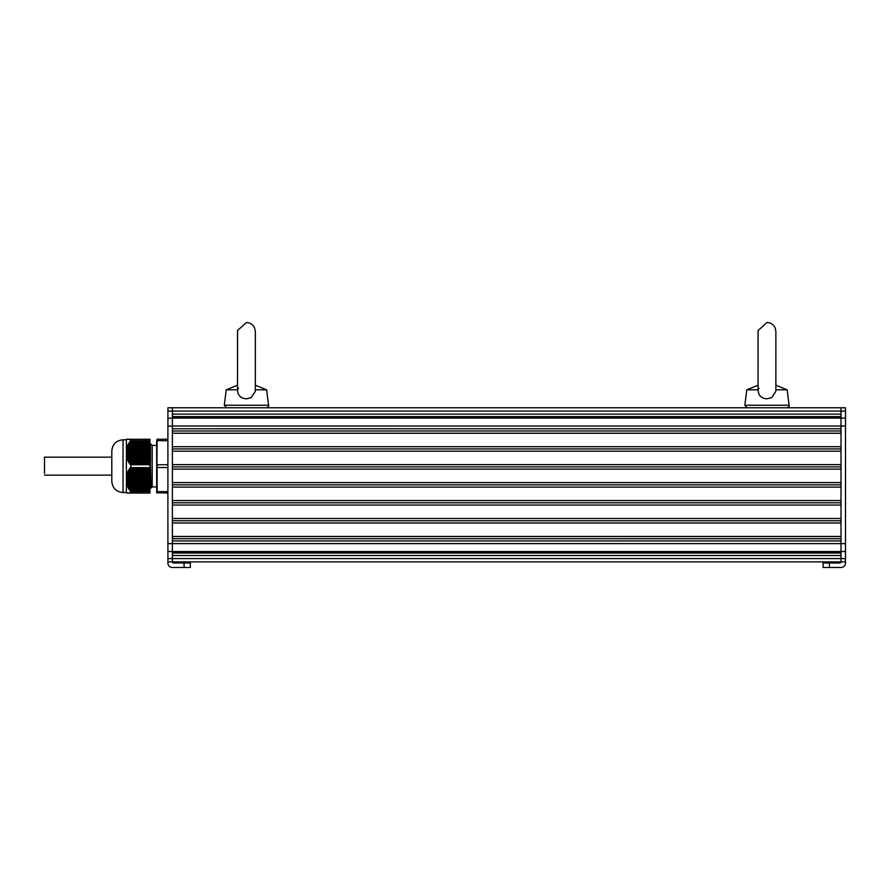 <?xml version="1.0" encoding="UTF-8"?>
<svg xmlns="http://www.w3.org/2000/svg" width="890" height="890" viewBox="0 0 890 890"><rect width="100%" height="100%" fill="white"/><g stroke="black" fill="none" stroke-linecap="round" stroke-linejoin="round"><path stroke-width="1.33" d="M149.954 440.684L130.852 440.728L149.954 440.728L149.954 439.237L126.391 439.326M149.954 440.728L149.954 464.669L130.062 464.369L126.514 457.438L126.391 449.161L128.071 444.611L130.852 440.728M149.954 467.606L149.954 464.714L130.886 464.714L130.852 467.651L149.954 467.651L130.886 467.606M130.318 467.662L149.954 467.662L149.954 491.591L130.318 491.247L126.514 483.938L126.391 475.75L128.561 470.22L130.852 467.651M128.093 493.016L149.954 493.082L149.954 491.636L130.886 491.636L130.886 493.082L130.062 492.704L130.852 493.082M130.318 439.571L126.669 439.237M130.886 440.684L130.886 439.237L126.936 439.237M127.292 493.082L126.614 493.016M126.514 492.659L127.159 493.016L126.514 492.659M127.726 493.082L130.24 493.082M130.251 439.616L127.593 439.304M127.704 439.304L129.339 439.304M149.954 481.201L126.391 481.49M126.391 483.159L126.391 492.749M149.954 454.345L126.391 454.657M126.391 455.469L126.391 456.047M149.954 456.548L126.391 456.548L126.391 475.75L149.954 475.772M126.391 476.272L126.391 476.851M126.391 450.841L149.954 451.119M126.391 439.582L126.391 449.161M126.391 477.674L149.954 477.974M111.806 452.142L111.806 480.188M123.031 492.526C116.212 491.859 112.474 488.12 111.806 481.301L111.806 451.019C112.474 444.199 116.212 440.461 123.031 439.793L123.031 492.526L126.391 492.526M149.954 445.156L150.989 488.12L152.201 486.919L156.685 486.919L156.685 440.995L157.13 439.237L167.898 439.237M126.614 482.647L149.954 482.647L150.989 488.12M149.197 488.588L150.332 487.375L150.755 480.6M152.201 486.919L152.201 445.412L150.51 443.721L150.51 462.433M157.13 439.237L156.685 492.637L157.13 493.082L157.13 491.636L167.898 491.636M156.685 492.637L167.898 493.082M157.13 491.636L157.13 464.714L167.898 464.714M156.685 464.847L157.13 440.684L167.898 440.684M156.685 467.473L167.898 467.606M167.898 418.222L172.393 418.222L172.393 558.586L172.393 555.527L841.017 555.527L841.017 561.879L845.5 561.879L845.5 563.003A4.483 4.483 -90 0 1 841.017 567.486L823.061 567.486L823.061 563.003L839.893 563.003A1.124 1.124 0 0 0 841.017 561.879L841.017 407.776L841.017 414.117L172.393 414.117L172.393 426.021L845.5 426.043L845.5 407.776L172.393 407.776L172.393 411.102L167.898 411.102L167.898 561.879L172.393 561.879A1.124 1.124 -0 0 0 173.517 563.003L190.338 563.003L190.338 567.486L172.393 567.486A4.483 4.483 90 0 1 167.898 563.003L167.898 561.879L845.5 561.879L845.5 426.043M823.061 567.486L823.061 563.003M167.898 558.586L172.393 558.586L172.393 561.879L841.017 561.879M167.898 407.776L172.393 407.776L167.898 407.776L167.898 411.102M190.338 567.486L190.338 563.003M172.393 482.603L172.393 500.558L841.017 500.558L841.017 448.949L172.393 448.949L172.393 482.603L841.017 482.603M172.393 433.241L172.393 446.702L841.017 446.702L841.017 433.241L172.393 433.241M172.393 407.776L172.393 417.299L841.017 417.299L841.017 418.111L845.5 418.111M845.5 558.586L172.393 558.586L172.393 561.879M167.898 551.544L172.393 551.544L172.393 552.356L841.017 552.356L841.017 551.544L845.5 551.544M172.393 540.942L172.393 543.612L841.017 543.634L841.017 540.942L172.393 540.942M172.393 484.85L841.017 484.85M172.393 469.141L841.017 469.141M172.393 466.905L841.017 466.905M172.393 464.658L841.017 464.658M172.393 451.197L841.017 451.197M172.393 431.005L841.017 431.005M172.393 428.757L841.017 428.757M172.393 416.62L841.017 416.62M172.393 553.024L841.017 553.024M172.393 538.695L841.017 538.695M172.393 536.459L841.017 536.459M172.393 522.997L841.017 522.997M172.393 520.75L841.017 520.75M172.393 518.503L841.017 518.503M172.393 505.042L841.017 505.042M172.393 502.794L841.017 502.794M172.393 487.097L841.017 487.097M111.806 473.424L111.806 458.895M44.5 473.424L44.5 457.182L111.806 457.182M255.341 331.425L255.341 385.203L266.622 389.82L255.341 389.82L255.274 391.433L251.225 397.608L246.43 398.809C240.712 398.42 237.752 395.427 237.53 389.82L238.442 388.174M255.341 389.82L255.341 331.447L254.562 327.776C252.882 324.427 250.179 322.67 246.43 322.514L237.574 330.502L237.519 385.203L226.238 389.82L224.313 405.25L226.538 407.776M237.519 390.243L237.519 331.425M238.32 388.307L237.853 388.908M237.519 389.82L226.238 389.82M775.88 331.425L775.88 385.203L787.16 389.82L775.88 389.82L775.813 391.433L771.764 397.608L766.969 398.809C761.25 398.42 758.291 395.427 758.069 389.82L758.981 388.174M775.869 389.82L775.88 331.447L775.101 327.776C773.421 324.427 770.718 322.67 766.969 322.514L758.102 330.502L758.058 385.203L746.777 389.82L744.852 405.25L747.077 407.776M758.058 390.243L758.058 331.425M758.859 388.307L758.391 388.908M758.058 389.82L746.777 389.82M130.073 493.016L129.506 493.016M130.073 439.304L129.506 439.304M149.954 481.601L126.391 481.601M149.954 481.879L126.391 481.879M149.954 482.769L126.391 482.769M149.954 480.444L126.391 480.444M149.954 480.711L126.391 480.711M149.954 481.479L126.425 481.479M149.954 483.938L126.514 483.938M149.954 483.804L126.892 483.804M149.954 479.276L126.391 479.276M149.954 479.554L126.391 479.554M149.954 480.311L126.391 480.311M149.954 482.369L126.558 482.369M149.954 485.106L126.903 485.106M149.954 484.972L127.259 484.972M149.954 483.537L126.814 483.537M149.954 478.108L126.391 478.108M149.954 478.386L126.391 478.386M149.954 479.143L126.391 479.143M149.954 480.033L126.391 480.033M149.954 486.274L127.381 486.274M149.954 486.14L127.704 486.14M149.954 484.694L127.159 484.694M149.954 476.94L126.391 476.94M149.954 477.218L126.391 477.218M149.954 478.865L126.391 478.865M149.954 487.431L127.926 487.431M149.954 487.308L128.227 487.308M149.954 485.862L127.593 485.862M149.954 476.05L126.391 476.05M149.954 476.818L126.558 476.818M149.954 488.599L128.561 488.599M149.954 488.476L128.828 488.476M149.954 487.03L128.093 487.03M149.954 475.649L126.814 475.649M149.954 477.707L126.425 477.707M149.954 489.767L129.261 489.767M149.954 489.634L129.506 489.634M149.954 488.198L128.683 488.198M149.954 474.615L126.603 474.615M149.954 474.882L126.514 474.882M149.954 476.539L126.614 476.539M149.954 490.913L130.062 490.913M149.954 490.802L130.251 490.802M149.954 489.367L129.339 489.367M149.954 473.447L127.003 473.447M149.954 473.725L126.903 473.725M149.954 474.481L127.159 474.481M149.954 475.371L126.892 475.371M149.954 490.524L130.073 490.524M149.954 472.279L127.504 472.279M149.954 472.557L127.381 472.557M149.954 473.313L127.593 473.313M149.954 474.203L127.259 474.203M149.954 471.11L128.071 471.11M149.954 471.389L127.926 471.389M149.954 472.145L128.093 472.145M149.954 473.035L127.704 473.035M149.954 469.953L128.716 469.953M149.954 470.22L128.561 470.22M149.954 470.988L128.683 470.988M149.954 471.878L128.227 471.878M149.954 469.82L129.339 469.82M149.954 470.71L128.828 470.71M149.954 469.542L129.506 469.542M149.954 469.052L129.261 469.052M149.954 468.785L129.439 468.785M149.954 468.652L130.073 468.652M149.954 468.374L130.251 468.374M149.954 467.951L130.062 467.951M149.954 491.247L130.318 491.247M149.954 490.045L129.439 490.045M149.954 488.877L128.716 488.877M149.954 487.709L128.071 487.709M149.954 486.541L127.504 486.541M149.954 485.384L127.003 485.384M149.954 484.216L126.603 484.216M149.954 483.048L126.391 483.048M149.954 455.101L126.391 455.101M149.954 455.38L126.391 455.38M149.954 456.27L126.391 456.27M149.954 455.78L126.614 455.78M149.954 453.933L126.391 453.933M149.954 454.212L126.391 454.212M149.954 454.623L126.425 454.623M149.954 457.438L126.514 457.438M149.954 456.948L126.892 456.948M149.954 452.776L126.391 452.776M149.954 453.043L126.391 453.043M149.954 453.455L126.391 453.455M149.954 455.513L126.558 455.513M149.954 458.606L126.903 458.606M149.954 458.116L127.259 458.116M149.954 456.67L126.814 456.67M149.954 451.608L126.391 451.608M149.954 451.886L126.391 451.886M149.954 452.287L126.391 452.287M149.954 453.177L126.391 453.177M149.954 459.763L127.381 459.763M149.954 459.284L127.704 459.284M149.954 457.838L127.159 457.838M149.954 450.44L126.391 450.44M149.954 450.718L126.391 450.718M149.954 452.009L126.391 452.009M149.954 460.931L127.926 460.931M149.954 460.442L128.227 460.442M149.954 459.006L127.593 459.006M149.954 449.272L126.391 449.272M149.954 449.55L126.391 449.55M149.954 449.951L126.558 449.951M149.954 462.099L128.561 462.099M149.954 461.61L128.828 461.61M149.954 460.175L128.093 460.175M149.954 448.794L126.814 448.794M149.954 450.841L126.425 450.841M149.954 463.267L129.261 463.267M149.954 462.778L129.506 462.778M149.954 461.343L128.683 461.343M149.954 448.104L126.603 448.104M149.954 448.382L126.514 448.382M149.954 449.684L126.614 449.684M149.954 464.369L130.062 464.369M149.954 463.946L130.251 463.946M149.954 462.5L129.339 462.5M149.954 446.947L127.003 446.947M149.954 447.214L126.903 447.214M149.954 447.626L127.159 447.626M149.954 448.516L126.892 448.516M149.954 463.668L130.073 463.668M149.954 445.779L127.504 445.779M149.954 446.057L127.381 446.057M149.954 446.457L127.593 446.457M149.954 447.347L127.259 447.347M149.954 444.611L128.071 444.611M149.954 444.889L127.926 444.889M149.954 445.289L128.093 445.289M149.954 446.179L127.704 446.179M149.954 443.443L128.716 443.443M150.51 443.721L128.561 443.721M149.954 444.121L128.683 444.121M149.954 445.011L128.227 445.011M149.954 442.964L129.339 442.964M149.954 443.854L128.828 443.854M149.954 441.084L130.318 441.084M149.954 442.686L129.506 442.686M149.954 442.553L129.261 442.553M149.954 442.274L129.439 442.274M149.954 441.796L130.073 441.796M149.954 441.518L130.251 441.518M149.954 441.407L130.062 441.407M149.954 464.658L130.318 464.658M149.954 463.534L129.439 463.534M149.954 462.377L128.716 462.377M149.954 461.209L128.071 461.209M149.954 460.041L127.504 460.041M149.954 458.873L127.003 458.873M149.954 457.705L126.603 457.705M829.347 567.486L829.347 563.003M845.5 411.058L172.393 411.058M845.5 543.612L841.017 543.612M184.063 567.486L184.063 563.003M167.898 543.612L172.393 543.612M167.898 426.121L172.393 426.121M172.393 418.1L841.017 418.1M172.393 551.555L841.017 551.555M266.622 389.82L268.558 405.25L224.313 405.25M787.16 389.82L789.096 405.25L744.852 405.25M130.886 493.082L129.506 493.082M129.506 439.237L128.839 439.237M130.852 439.237L130.24 439.237M126.391 439.793L123.031 439.793M152.201 445.412L156.685 445.412M111.806 475.138L44.5 475.138M268.558 405.25C269.125 406.118 268.391 406.953 266.333 407.776M789.096 405.25C789.664 406.118 788.929 406.953 786.871 407.776"/></g></svg>
